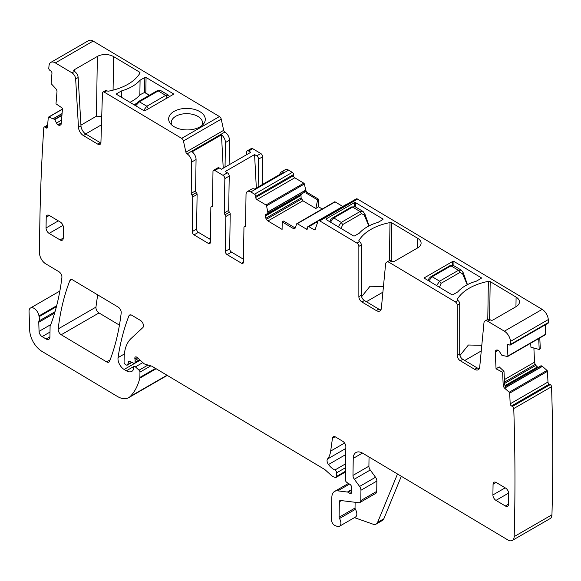 <?xml version="1.0" encoding="UTF-8"?>
<svg xmlns="http://www.w3.org/2000/svg" width="581" height="581" viewBox="0 0 581 581"><rect width="100%" height="100%" fill="white"/><g stroke="black" fill="none" stroke-linecap="round" stroke-linejoin="round"><path stroke-width="0.87" d="M144.582 92.473L140.137 94.688A42.841 25.165 -179.1 0 1 129.933 102.329M143.529 110.455L146.833 106.243L139.382 101.791L135.678 105.764M167.205 98.029L165.672 95.371L168.417 95.168M160.69 90.549L158.221 90.919L165.672 95.371L146.833 106.243L148.366 108.901M368.855 225.987L364.49 215.653A2.208 0.973 -16.6 0 0 365.108 214.658A2.208 0.973 -16.6 0 0 365.1 214.636L369.08 225.871M364.49 215.653L364.316 215.079A2.208 0.973 -16.6 0 0 364.933 214.084L363.052 211.469M355.26 206.807L352.631 207.083L360.082 211.535L362.936 211.39L355.245 206.8L351.498 206.959L352.631 207.083L333.799 217.955L330.415 222.116M338.265 226.808L341.243 222.407L333.799 217.955L332.666 217.831L330.8 219.487L329.616 221.637M364.316 215.079L361.556 213.677L342.717 224.556L341.127 228.464A2.208 0.755 171.5 0 1 341.076 228.486M467.218 284.763L462.846 274.421A2.208 0.973 -16.6 0 0 463.471 273.433A2.208 0.973 -16.6 0 0 463.464 273.411M462.846 274.421L462.679 273.847A2.208 0.973 -16.6 0 0 463.297 272.859L461.416 270.238M449.861 265.728L431.029 276.6L432.162 276.73L450.994 265.851L449.861 265.728L453.623 265.582L450.994 265.851L458.445 270.303L461.299 270.165L453.608 265.568M436.629 285.576L439.606 281.182L432.162 276.73L428.778 280.884M462.679 273.847L459.92 272.453L441.081 283.325L439.49 287.239A2.208 0.755 171.5 0 1 439.439 287.261M49.283 215.457L46.219 217.229A4.416 2.549 -120 0 1 47.134 215.268A4.416 2.549 -120 0 1 49.392 215.522L60.322 222.051A4.416 2.549 60 0 1 63.394 227.491L63.227 238.21A4.416 2.549 60 0 1 62.312 240.171A4.416 2.549 60 0 1 60.054 239.917L49.124 233.388L62.98 225.392M46.219 217.229L46.052 227.948A4.416 2.549 -120 0 0 49.124 233.388M318.403 220.736L356.197 198.92A2.651 1.532 -120 0 1 357.555 199.072L542.167 309.375L504.381 331.192L487.742 321.257A5.302 3.058 -120 0 0 485.026 320.959A5.302 3.058 -120 0 0 483.951 322.942L479.71 367.09A7.066 4.082 -120 0 1 478.272 369.741A7.066 4.082 -120 0 1 474.655 369.342L460.29 360.757A4.416 2.549 -120 0 1 457.218 355.383L457.218 305.141A2.651 1.532 -120 0 0 455.381 301.917L389.379 262.481A5.302 3.058 -120 0 0 386.663 262.184A5.302 3.058 -120 0 0 385.588 264.166L381.347 308.322A7.066 4.082 -120 0 1 379.909 310.973A7.066 4.082 -120 0 1 376.292 310.566L361.927 301.982A4.416 2.549 -120 0 1 358.855 296.608L358.855 246.373A2.651 1.532 -120 0 0 357.017 243.148L319.761 220.889A2.651 1.532 -120 0 0 318.403 220.736A2.651 1.532 -120 0 0 317.952 221.325L315.192 229.401A1.765 1.017 -120 0 1 314.887 229.8A1.765 1.017 -120 0 1 313.98 229.698L308.874 226.648A1.765 1.017 -120 0 0 307.966 226.546A1.765 1.017 -120 0 0 307.603 227.331L307.589 228.398A1.765 1.017 -120 0 1 307.218 229.183A1.765 1.017 -120 0 1 306.318 229.081L297.305 223.7A0.886 0.508 -120 0 0 296.855 223.649A0.886 0.508 -120 0 0 296.709 223.845L295.235 227.934A3.094 1.787 60 0 1 294.712 228.594A3.094 1.787 60 0 1 293.129 228.42L294.531 227.607L295.235 227.919M380.933 309.855A7.066 4.082 -120 0 1 378.79 309.128L364.425 300.544A4.416 2.549 -120 0 1 361.353 295.163L361.353 244.928A2.651 1.532 -120 0 0 359.516 241.703L359.341 241.602A1.765 1.039 -179.1 0 1 358.826 240.854A1.765 1.039 -179.1 0 1 358.92 240.527A50.351 29.573 -179.1 0 1 389.996 222.581A1.765 1.039 -179.1 0 1 391.826 222.85L391.245 260.724M417.586 247.956L417.732 238.333L391.826 222.85M417.732 238.333A11.482 6.747 -179.1 0 1 421.094 243.192A11.482 6.747 -179.1 0 1 417.732 247.869L394.622 261.21A1.765 1.039 -179.1 0 1 392.124 261.189L391.877 261.043A5.302 3.058 -120 0 0 389.161 260.738L386.663 262.184M479.296 368.623A7.066 4.082 -120 0 1 477.154 367.896L462.788 359.312A4.416 2.549 -120 0 1 459.716 353.938L459.716 303.703A2.651 1.532 -120 0 0 457.879 300.479L457.705 300.377A1.765 1.039 -179.1 0 1 457.189 299.629A1.765 1.039 -179.1 0 1 457.283 299.295A50.351 29.573 -179.1 0 1 488.36 281.357A1.765 1.039 -179.1 0 1 490.19 281.618L489.609 319.499M515.95 306.724L516.095 297.102L490.19 281.618M516.095 297.102A11.482 6.747 -179.1 0 1 519.458 301.967A11.482 6.747 -179.1 0 1 516.095 306.645L492.986 319.986A1.765 1.039 -179.1 0 1 490.487 319.957L490.241 319.811A5.302 3.058 -120 0 0 487.524 319.514L485.026 320.959M326.239 219.618A0.886 0.516 -179.1 0 1 325.977 219.248A0.886 0.516 -179.1 0 1 326.239 218.884L354.345 202.66A0.886 0.516 -179.1 0 1 355.594 202.667L382.763 218.899A0.886 0.516 -179.1 0 1 383.017 219.277A0.886 0.516 -179.1 0 1 382.763 219.633L378.02 222.37A42.841 25.165 -179.1 0 0 359.392 233.126L354.65 235.864A0.886 0.516 -179.1 0 1 353.401 235.85L326.239 219.618L326.239 218.884M424.602 277.66L452.708 261.428A0.886 0.516 -179.1 0 1 453.957 261.443L481.126 277.674A0.886 0.516 -179.1 0 1 481.38 278.045A0.886 0.516 -179.1 0 1 481.126 278.408L476.384 281.146A42.841 25.165 -179.1 0 0 457.755 291.902L453.013 294.632A0.886 0.516 -179.1 0 1 451.764 294.625L424.602 278.393A0.886 0.516 -179.1 0 1 424.341 278.016A0.886 0.516 -179.1 0 1 424.602 277.66L424.588 278.386M346.254 204.665A1.765 1.017 -120 0 0 345.76 204.73L307.966 226.546M342.754 206.458L335.099 201.883A0.886 0.508 -120 0 0 334.649 201.832A0.886 0.508 -120 0 0 334.496 202.021M293.129 228.42L282.206 221.891L283.557 221.049L294.531 227.607M282.206 221.891L282.09 229.393L267.964 220.954A3.094 1.787 -120 0 1 266.432 219.298L265.851 218.267A3.094 1.787 -120 0 1 265.234 216.117L265.241 215.863A3.094 1.787 -120 0 1 265.88 214.498A3.094 1.787 -120 0 1 265.909 214.476L267.957 213.227L266.57 205.834A0.886 0.508 -120 0 0 265.989 204.991L256.976 199.603A1.765 1.017 -120 0 1 255.749 197.431L255.771 196.356A1.765 1.017 -120 0 0 254.543 194.177L250.796 191.941A6.623 3.827 -120 0 0 247.397 191.563A6.623 3.827 -120 0 0 246.024 194.504L245.552 225.813A1.765 1.017 -120 0 1 245.182 226.59A1.765 1.017 -120 0 1 244.746 226.67A1.765 1.017 -120 0 0 244.318 226.743A1.765 1.017 -120 0 0 243.947 227.527L243.417 262.198A2.651 1.532 -120 0 1 242.873 263.375A2.651 1.532 -120 0 1 241.514 263.222L227.149 254.638A2.651 1.532 60 0 1 225.312 251.377L225.842 216.495L230.214 213.975L229.684 248.85A2.651 1.532 60 0 0 231.521 252.118L243.468 259.249M302.062 193.604L300.98 195.231L301.118 197.903L302.904 200.786L315.81 208.499L318.562 206.792L322.244 208.993M267.957 213.227L304.531 192.253L304.996 190.633L267.979 212.007M315.81 208.499L317.618 199.937L306.645 193.379L304.996 190.633M318.562 206.792L318.671 199.283L307.741 192.754A3.094 1.787 -120 0 1 305.686 189.784L304.364 184.017A0.886 0.508 -120 0 0 303.776 183.168L294.77 177.786L256.976 199.603M250.796 191.941L288.583 170.124L292.33 172.361A1.765 1.017 -120 0 1 293.558 174.54L293.543 175.615A1.765 1.017 -120 0 0 294.77 177.786M247.397 191.563L251.769 189.043A6.623 3.827 -120 0 1 254.5 189.079L283.862 172.129A6.623 3.827 -120 0 0 281.131 172.092A6.623 3.827 -120 0 0 279.795 174.474M288.583 170.124A6.623 3.827 -120 0 0 285.191 169.746L281.131 172.092M258.146 186.973L258.574 159.129A2.651 1.532 -120 0 0 256.729 155.861L254.58 154.575L225.225 171.526L227.374 172.811A2.651 1.532 -120 0 1 229.219 176.079L228.689 210.387A1.765 1.017 -120 0 0 229.451 212.181A1.765 1.017 60 0 1 230.214 213.975M228.689 210.387L224.317 212.915A1.765 1.017 -120 0 0 225.079 214.709A1.765 1.017 60 0 1 225.842 216.495M224.317 212.915L224.84 178.599A2.651 1.532 -120 0 0 223.002 175.339L214.883 170.487A2.651 1.532 60 0 0 213.525 170.335L217.897 167.807A2.651 1.532 60 0 1 219.255 167.96L221.405 169.245L250.767 152.295L248.61 151.009A2.651 1.532 60 0 0 247.252 150.864L251.319 148.518A2.651 1.532 -120 0 1 252.67 148.671L248.61 151.009M262.205 184.627L262.634 156.783A2.651 1.532 -120 0 0 260.789 153.522L252.67 148.671M212.428 206.059L211.215 206.756A1.765 1.017 -120 0 1 211.651 206.683A1.765 1.017 60 0 0 212.087 206.611A1.765 1.017 60 0 0 212.457 205.827L212.98 171.511A2.651 1.532 60 0 1 213.525 170.335M211.215 206.756A1.765 1.017 -120 0 0 210.852 207.54L210.322 242.422A2.651 1.532 -120 0 1 209.77 243.599A2.651 1.532 -120 0 1 208.412 243.446L194.047 234.862A2.651 1.532 60 0 1 192.209 231.601L192.739 196.93A1.765 1.017 60 0 0 191.977 195.136A1.765 1.017 60 0 1 191.214 193.342L191.694 162.041A6.623 3.827 60 0 0 187.089 153.878L187.075 153.871A1.765 1.017 -120 0 1 185.898 152.149L183.429 140.951A2.651 1.532 -120 0 0 181.664 138.372L104.348 92.176A2.651 1.532 60 0 0 102.99 92.03L105.488 90.585A2.651 1.532 60 0 1 106.846 90.738L107.02 90.839A1.765 1.039 -179.1 0 0 108.843 91.101A50.351 29.573 -179.1 0 0 139.919 73.162A1.765 1.039 -179.1 0 0 140.014 72.836A1.765 1.039 -179.1 0 0 139.498 72.088L139.469 73.881M192.209 231.601L196.581 229.074A2.651 1.532 60 0 0 198.419 232.342L210.366 239.474M196.581 229.074L197.112 194.403L192.739 196.93M191.977 195.136L196.349 192.616A1.765 1.017 60 0 1 197.112 194.403M196.349 192.616A1.765 1.017 60 0 1 195.586 190.822L196.066 159.514L191.694 162.041M225.05 167.146L225.421 142.57A6.623 3.827 60 0 0 221.484 134.857L192.129 151.808A6.623 3.827 60 0 1 196.066 159.514M187.089 153.878L224.883 132.061A6.623 3.827 60 0 1 229.48 140.224L229.11 164.801M224.883 132.061L187.075 153.871M93.142 41.084L55.348 62.901A8.831 5.098 -120 0 0 50.823 62.399L88.617 40.583A8.831 5.098 -120 0 1 93.142 41.084L219.451 116.556A2.651 1.532 -120 0 1 221.223 119.134L223.685 130.333A1.765 1.017 -120 0 0 224.862 132.054M55.348 62.901L71.986 72.843A5.302 3.058 60 0 1 75.653 78.987L78.486 127.362L80.984 125.924L78.152 77.542L75.653 78.987M74.237 71.252A1.765 1.039 -179.1 0 1 73.722 70.504A1.765 1.039 -179.1 0 1 74.237 69.785L74.484 71.398A5.302 3.058 60 0 1 78.152 77.542M74.237 69.785L97.347 56.444A11.482 6.747 -179.1 0 1 113.585 56.604L139.498 72.088M174.009 111.421A18.331 10.763 -179.1 0 1 197.518 110.463A18.331 10.763 -179.1 0 1 203.539 123.927A18.331 10.763 -179.1 0 1 199.929 126.905A18.331 10.763 -179.1 0 1 170.255 123.419A18.331 10.763 -179.1 0 1 174.009 111.421M116.708 94.427A0.886 0.516 -179.1 0 1 116.447 94.049A0.886 0.516 -179.1 0 1 116.708 93.694L116.694 94.42L143.87 110.659A0.886 0.516 -179.1 0 0 145.119 110.666L173.232 94.442A0.886 0.516 -179.1 0 0 173.487 94.078A0.886 0.516 -179.1 0 0 173.232 93.708L146.063 77.476L145.824 93.069M116.708 93.694L121.444 90.956A42.841 25.165 -179.1 0 0 140.079 80.2L144.814 77.462A0.886 0.516 -179.1 0 1 146.063 77.476M100.876 142.999A4.416 2.549 60 0 1 100.244 142.701L85.886 134.117L83.388 135.555L97.746 144.139A4.416 2.549 60 0 0 100.012 144.393A4.416 2.549 60 0 0 100.927 142.498L102.445 93.163A2.651 1.532 60 0 1 102.99 92.03M83.388 135.555A7.066 4.082 60 0 1 78.486 127.362M85.886 134.117A7.066 4.082 60 0 1 80.984 125.924M50.823 62.399A8.831 5.098 -120 0 0 49.029 65.668A2195.127 1267.364 -120 0 0 48.768 68.304A1.765 1.017 -120 0 0 49.901 70.359L50.837 70.998A1.765 1.017 -120 0 1 51.963 73.221L51.143 83.105A0.886 0.508 -120 0 0 51.513 84.049L55.674 88.515A3.094 1.787 60 0 1 56.989 91.82L55.987 103.81L62.523 108.269L61.23 123.768A3.094 1.787 -120 0 1 60.598 124.959A3.094 1.787 -120 0 1 60.453 125.031L59.807 125.278A3.094 1.787 -120 0 1 58.209 124.93L57.991 124.777A3.094 1.787 -120 0 1 56.51 123.027L54.556 119.352L48.76 117.115A0.886 0.508 -120 0 0 48.455 117.13A0.886 0.508 -120 0 0 48.274 117.471L47.453 127.355A1.765 1.017 -120 0 1 47.09 128.038A1.765 1.017 -120 0 1 46.095 127.878L45.158 127.239A1.765 1.017 -120 0 0 44.163 127.079A1.765 1.017 -120 0 0 43.807 127.755A1.765 1.017 -120 0 0 43.8 127.762A2195.127 1267.364 -120 0 0 39.537 253.011A8.831 5.098 -120 0 0 45.674 263.789L58.855 271.668A4.416 2.549 -120 0 1 61.898 277.5A321.54 185.644 -120 0 1 51.005 323.995A8.831 5.098 -120 0 1 50.511 324.946A4.416 2.549 -120 0 0 50.089 326.449L49.93 336.951A5.302 3.058 -120 0 1 48.833 339.304A5.302 3.058 -120 0 1 46.117 339.006L42.115 336.617A4.416 2.549 -120 0 1 39.05 331.366L38.774 322.259A4.416 2.549 -120 0 1 38.956 321.01A8.831 5.098 -120 0 0 39.094 316.681A8.831 5.098 -120 0 1 38.963 315.933A7.066 4.082 -120 0 0 35.535 309.477A7.066 4.082 -120 0 0 30.51 307.995A7.066 4.082 -120 0 0 29.05 311.474L29.718 330.487A17.67 10.197 -120 0 0 41.985 351.396L117.347 396.424A22.085 12.753 -120 0 0 128.662 397.68A22.085 12.753 -120 0 0 130.275 396.424A83.918 48.448 -120 0 0 139.789 378.187A4.416 2.549 -120 0 0 139.883 377.439L139.963 372.13A1.765 1.017 -120 0 0 139.055 370.199L135.409 366.88A2.208 1.278 -120 0 0 133.877 366.458A2.208 1.278 -120 0 0 133.419 367.432L133.39 369.225A2.208 1.278 -120 0 1 133.231 369.886A10.603 6.122 -120 0 1 131.793 371.397A10.603 6.122 -120 0 1 126.36 370.794L124.123 369.458A8.831 5.098 -120 0 1 118.059 357.62A309.172 178.505 -120 0 1 128.895 315.933A4.416 2.549 -120 0 1 129.614 315.047A4.416 2.549 -120 0 1 131.88 315.294L140.406 320.392A4.416 2.549 -120 0 1 143.166 324.024A4.416 2.549 -120 0 1 142.832 327.597L131.241 338.345A48.586 28.048 -120 0 0 124.145 357.707L124.073 362.217A1.765 1.017 -120 0 0 125.3 364.389L126.222 364.941A2.208 1.278 -120 0 0 127.355 365.064A2.208 1.278 -120 0 0 127.755 364.519L128.517 361.876A2.208 1.278 -120 0 1 128.917 361.324A2.208 1.278 -120 0 1 129.912 361.375L133.623 363.219A2.208 1.278 -120 0 0 134.618 363.27A2.208 1.278 -120 0 0 135.075 362.29L135.104 360.343A4.416 2.549 -120 0 0 134.923 358.978A2.651 1.532 -120 0 1 135.366 356.988A2.651 1.532 -120 0 1 137.21 357.504L143.565 363.278A4.416 2.549 -120 0 0 145.185 364.243L151.409 366.045A4.416 2.549 -120 0 1 152.222 366.408L324.067 469.085A8.831 5.098 -120 0 1 325.68 470.29L331.054 475.178A8.831 5.098 -120 0 0 334.293 477.11L335.397 477.429A2.208 1.278 -120 0 0 336.123 477.379A2.208 1.278 -120 0 0 336.581 476.398L336.631 472.818A2.208 1.278 -120 0 0 334.91 470A14.133 8.163 -120 0 1 328.49 464.524A4.416 2.549 -120 0 1 327.531 459.012A30.916 17.851 -120 0 0 330.669 451.074L332.455 438.285A4.416 2.549 -120 0 1 333.341 436.774A4.416 2.549 -120 0 1 335.6 437.021L342.783 441.313A4.416 2.549 -120 0 1 345.855 446.753L345.346 479.71A2.208 1.278 -120 0 0 346.821 482.39L350.067 484.481A2.208 1.278 -120 0 1 351.425 487.742A4.416 2.549 -120 0 0 351.2 488.904L351.171 490.408A4.416 2.549 -120 0 0 351.36 491.817A2.208 1.278 -120 0 1 350.997 493.501A2.208 1.278 -120 0 1 349.871 493.371L347.997 492.252A2.208 1.278 -120 0 0 347.394 492.034L337.779 490.858A13.247 7.647 -120 0 0 334.591 491.432A13.247 7.647 -120 0 0 331.845 497.307L331.504 519.908A4.416 2.549 -120 0 0 335.222 525.66L337.111 526.328A6.623 3.827 -120 0 0 339.529 526.241A6.623 3.827 -120 0 0 339.486 518.506A1.765 1.017 -120 0 1 339.108 517.228L339.34 501.788A2.651 1.532 -120 0 1 339.892 500.611A2.651 1.532 -120 0 1 340.531 500.495L358.811 502.732A4.416 2.549 -120 0 0 359.871 502.543A4.416 2.549 -120 0 0 360.786 500.582L360.946 490.255A4.416 2.549 -120 0 0 359.595 486.442L354.33 479.202A4.416 2.549 -120 0 1 352.979 475.396L353.241 458.38A13.247 7.647 -120 0 1 355.979 452.505A13.247 7.647 -120 0 1 362.769 453.253L507.809 539.916A8.831 5.098 -120 0 0 512.333 540.417A8.831 5.098 -120 0 0 514.163 536.604A2195.127 1267.364 -120 0 0 513.757 408.552A1.765 1.017 -120 0 0 512.435 406.439L511.498 405.959A1.765 1.017 -120 0 1 510.183 403.839L509.675 393.155A0.886 0.508 -120 0 0 509.21 392.233L504.831 388.377A3.094 1.787 60 0 1 503.204 385.138L504.613 384.324L505.833 387.796L504.831 388.377M128.662 397.68L166.449 375.863A22.085 12.753 -120 0 0 167.205 375.362M401.318 476.289L383.859 518.746A8.831 5.098 -120 0 1 382.443 520.445L376.197 524.047A8.831 5.098 -120 0 1 372.973 524.164L354.446 517.627M339.529 526.241L355.463 517.046A6.623 3.827 -120 0 0 355.412 509.312L339.486 518.506M355.122 502.282L355.035 508.034A1.765 1.017 -120 0 0 355.412 509.312M359.871 502.543L375.798 493.349A4.416 2.549 -120 0 0 376.713 491.388L376.873 481.061A4.416 2.549 -120 0 0 375.522 477.248L370.257 470.007L354.33 479.202M369.044 457.007L368.906 466.202A4.416 2.549 -120 0 0 370.257 470.007M512.333 540.417L550.127 518.601A8.831 5.098 -120 0 0 551.95 514.788A2195.127 1267.364 -120 0 0 551.543 386.735L513.757 408.552A1.765 1.017 -120 0 0 513.757 408.545M551.543 386.735A1.765 1.017 -120 0 0 550.229 384.615L549.292 384.135L511.498 405.959M541.034 365.739L505.121 386.474L541.02 365.747L542.407 366.364L546.997 370.417A0.886 0.508 -120 0 1 547.462 371.339L547.97 382.022A1.765 1.017 -120 0 0 549.292 384.135M503.204 385.138L502.587 372.181L503.988 371.317L504.613 384.324M502.587 372.181L496.043 368.833L499.195 366.872L503.988 371.317M533.881 348.019L534.556 362.181A3.094 1.787 -120 0 0 535.283 364.345L504.504 382.109M538.689 338.578L539.212 349.479L530.911 347.213L530.714 343.182M545.29 334.685A0.886 0.508 -120 0 0 545.508 334.649L507.721 356.465A0.886 0.508 -120 0 1 507.503 356.502L501.911 355.354L499.653 351.868A3.094 1.787 -120 0 0 498.077 350.321L497.859 350.212A3.094 1.787 -120 0 0 496.435 350.125A3.094 1.787 -120 0 0 496.348 350.176L495.789 350.583A3.094 1.787 -120 0 0 495.237 352.086L496.043 368.833M507.721 356.465A0.886 0.508 -120 0 0 507.903 356.015L507.387 345.339A1.765 1.017 -120 0 1 507.75 344.446A1.765 1.017 -120 0 1 508.564 344.497L509.501 344.976A1.765 1.017 -120 0 0 510.314 345.02A1.765 1.017 -120 0 0 510.677 344.293A2195.127 1267.364 -120 0 0 510.496 341.396A8.831 5.098 -120 0 0 504.381 331.192M545.508 334.649A0.886 0.508 -120 0 0 545.69 334.198L545.247 324.859M510.314 345.02L548.101 323.203A1.765 1.017 -120 0 0 548.471 322.477L510.677 344.293M548.471 322.477A2195.127 1267.364 -120 0 0 548.282 319.579A8.831 5.098 -120 0 0 542.167 309.375M58.173 328.933A4.416 2.549 -120 0 0 61.216 334.75L106.614 361.876A4.416 2.549 -120 0 0 108.872 362.13A4.416 2.549 -120 0 0 109.598 361.237A309.172 178.505 -120 0 0 121.204 312.919A4.416 2.549 -120 0 0 118.161 307.102L72.828 280.013A4.416 2.549 -120 0 0 70.57 279.766A4.416 2.549 -120 0 0 69.843 280.652A309.172 178.505 -120 0 0 58.173 328.933L95.959 307.117A4.416 2.549 -120 0 0 99.002 312.934L119.432 325.142M97.746 294.901A309.172 178.505 -120 0 0 95.959 307.117M505.339 505.978L495.971 500.386A4.416 2.549 -120 0 1 492.906 494.939L493.066 484.22A4.416 2.549 -120 0 1 493.981 482.259A4.416 2.549 -120 0 1 496.247 482.513L505.615 488.105A4.416 2.549 -120 0 1 508.68 493.552L508.52 504.272A4.416 2.549 -120 0 1 507.605 506.233A4.416 2.549 -120 0 1 505.339 505.978L508.52 504.148M468.388 345.02L481.802 345.281M468.388 345.027L459.963 355.478M361.6 296.709L370.024 286.251L383.438 286.513M539.785 337.953L540.301 348.803L539.212 349.479M538.442 367.236A3.094 1.787 -120 0 1 537.708 367.01L537.483 366.901A3.094 1.787 -120 0 1 535.907 365.347L535.283 364.345M317.618 199.937L318.671 199.283M254.58 154.575L256.33 188.019M246.664 154.662L246.707 152.04A2.651 1.532 60 0 1 247.252 150.864M221.484 134.857L223.227 168.199M242.422 258.632L243.483 258.015M209.32 238.849L210.387 238.239M80.941 125.133L96.439 116.185L101.733 116.353M171.707 124.973A15.68 9.209 -179.1 0 1 171.235 122.635A15.68 9.209 -179.1 0 1 175.825 116.251A15.68 9.209 -179.1 0 1 192.979 114.442A15.68 9.209 -179.1 0 1 202.587 123.114A15.68 9.209 -179.1 0 1 202.043 125.431M140.079 80.2L139.847 95.015M121.349 97.201L121.444 90.956M376.197 524.047A8.831 5.098 -120 0 0 377.614 522.348L397.498 474.009M464.742 360.481L481.257 350.946M366.379 301.713L382.894 292.178M101.472 124.799L85.618 133.95M295.409 227.447L294.843 227.774M134.066 104.798L135.801 103.796M144.277 92.299L149.295 95.291M156.71 91.282L158.221 90.919L139.382 101.791L137.871 102.162M342.717 224.556L341.243 222.407L360.082 211.535L361.556 213.677M441.081 283.325L439.606 281.182L458.445 270.303L459.92 272.453M60.054 239.917L63.227 238.087M58.332 220.86L46.052 227.948M357.555 199.072L319.761 220.889M359.516 241.703L357.017 243.148M391.877 261.043L389.379 262.481M457.879 300.479L455.381 301.917M490.241 319.811L487.742 321.257M477.154 367.896L474.655 369.342M462.788 359.312L460.29 360.757M459.716 353.938L457.218 355.383M459.716 303.703L457.218 305.141M378.79 309.128L376.292 310.566M364.425 300.544L361.927 301.982M361.353 295.163L358.855 296.608M361.353 244.928L358.855 246.373M315.36 228.899L313.98 229.698M317.916 221.426L308.874 226.648M307.589 228.348L306.318 229.081M335.099 201.883L297.305 223.7M302.904 200.786L267.964 220.954M301.539 199.029L266.432 219.298M301.118 197.903L265.851 218.267M300.922 195.514L265.234 216.117M300.98 195.231L265.241 215.863M304.531 192.253L267.87 213.423L304.538 192.253M305.003 190.495L267.964 211.883M304.364 184.017L266.57 205.834M305.686 189.784L304.996 190.176M303.776 183.168L265.989 204.991M293.543 175.615L255.749 197.431M293.558 174.54L255.771 196.356M292.33 172.361L254.543 194.177M245.465 226.256L244.746 226.67M243.424 262.118L241.514 263.222M227.149 254.638L231.521 252.118M225.312 251.377L229.684 248.85M225.079 214.709L229.451 212.181M229.219 176.079L224.84 178.599M227.374 172.811L223.002 175.339M219.255 167.96L214.883 170.487M260.789 153.522L256.729 155.861M211.651 206.683L212.37 206.27M210.322 242.342L208.412 243.446M198.419 232.342L194.047 234.862M191.214 193.342L195.586 190.822M225.421 142.57L229.48 140.224M223.685 130.333L185.898 152.149M221.223 119.134L183.429 140.951M219.451 116.556L181.664 138.372M74.484 71.398L71.986 72.843M106.846 90.738L104.348 92.176M97.746 144.139L100.244 142.701M60.969 124.603L59.807 125.278M61.281 123.15L58.209 124.93M61.303 122.867L57.991 124.777M61.535 120.122L56.51 123.027M61.92 115.474L54.767 119.606M61.949 115.089L54.556 119.352M62.073 113.673L53.488 118.626M62.08 113.564L53.394 118.575M62.443 109.213L48.76 117.115M47.475 127.079L46.095 127.878M47.577 125.845L45.158 127.239M56.415 306.681L39.094 316.681M56.669 305.715L38.963 315.933M49.93 336.798L46.117 339.006M50.002 332.063L42.115 336.617M50.7 324.641L39.05 331.366M54.621 313.108L38.774 322.259M55.028 311.728L38.956 321.01M166.987 375.232L130.275 396.424M156.144 368.753L139.789 378.187M155.548 368.398L139.883 377.439M150.806 365.87L139.963 372.13M147.973 365.05L139.055 370.199M142.824 362.602L135.409 366.88M133.877 366.458L126.36 370.794M140.174 360.191L124.123 369.458M124.363 353.982L118.059 357.62M130.74 314.866L128.895 315.933M131.669 362.253L127.755 364.519M129.585 361.259L128.517 361.876M139.6 359.675L135.075 362.29M138.3 358.492L135.104 360.343M137.319 357.598L134.923 358.978M345.477 471.256L336.581 476.398M345.535 467.676L336.631 472.818M345.593 463.827L334.91 470M345.731 454.574L328.49 464.524M345.826 448.452L327.531 459.012M344.577 443.049L330.669 451.074M335.084 436.767L332.455 438.285M351.454 492.456L349.871 493.371M351.171 490.422L347.997 492.252M351.185 489.848L347.394 492.034M349.479 484.104L337.779 490.858M355.035 508.034L339.108 517.228M341.396 500.597L339.34 501.788M376.713 491.388L360.786 500.582M376.873 481.061L360.946 490.255M375.522 477.248L359.595 486.442M368.906 466.202L352.979 475.396M362.442 453.064L353.241 458.38M551.95 514.788L514.163 536.604M550.229 384.615L512.435 406.439M547.97 382.022L510.183 403.839M547.462 371.339L509.675 393.155M546.997 370.417L509.21 392.233M542.407 366.364L505.681 387.563M498.186 350.379L495.237 352.086M534.556 362.181L504.388 379.604M496.806 349.994L495.789 350.583M545.69 334.198L507.903 356.015M508.716 344.569L507.387 345.339M548.282 319.579L510.496 341.396M99.002 312.934L61.216 334.75M71.695 279.584L69.843 280.652M110.136 359.85L106.614 361.876M508.658 493.058L495.971 500.386M505.187 487.851L492.906 494.939M496.138 482.448L493.066 484.22M487.779 319.39L488.36 281.357M457.276 299.956L457.283 299.295M389.415 260.622L389.996 222.581M358.913 241.188L358.92 240.527M382.748 219.64L382.763 218.899M355.528 206.967L355.594 202.667M354.287 206.429L354.345 202.66M481.112 278.415L481.126 277.674M453.892 265.735L453.957 261.443M452.65 265.197L452.708 261.428M307.741 192.754L306.645 193.379M262.634 156.783L258.574 159.129M113.585 56.604L113.077 90.157M97.347 56.444L96.439 116.185M173.232 93.708L173.218 94.449M144.814 77.462L144.589 92.328M383.859 518.746L377.614 522.348M542.305 366.299L505.623 387.476M541.238 365.747L505.165 386.576M537.708 367.01L504.925 385.937M537.483 366.901L504.86 385.733M535.907 365.347L504.569 383.445M144.502 92.277L149.426 95.219M169.63 96.519L168.345 95.124L160.668 90.534L157.088 90.796L138.249 101.668L134.807 105.241M365.108 214.658L364.933 214.084M351.498 206.952L332.666 217.831M467.444 284.639L463.297 272.859M431.029 276.6L429.163 278.263L427.979 280.412M334.649 201.832L296.855 223.649M245.531 226.045L244.318 226.743M62.457 109.046L48.455 117.13M47.642 125.068L44.163 127.079M59.858 291.052L30.51 307.995M131.967 362.399L127.355 365.064M140.086 360.111L134.618 363.27M345.47 471.975L336.123 477.379M348.44 483.436L334.591 491.432"/></g></svg>
